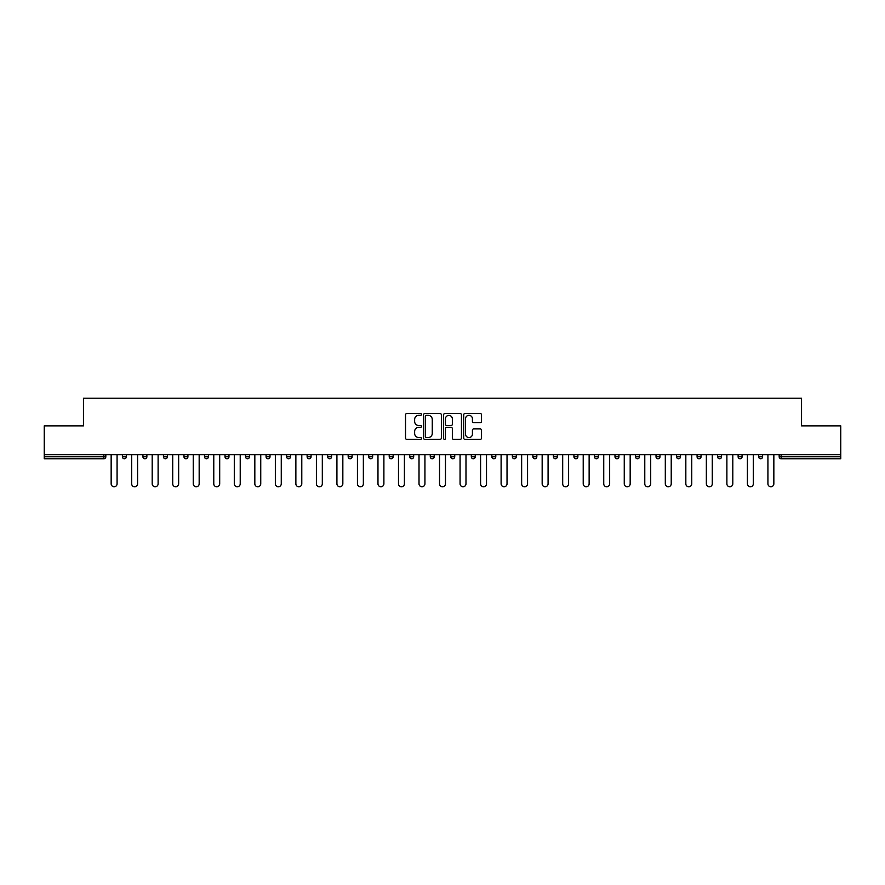 <?xml version="1.0" encoding="UTF-8"?>
<svg xmlns="http://www.w3.org/2000/svg" width="885" height="885" viewBox="0 0 885 885"><rect width="100%" height="100%" fill="white"/><g stroke="black" fill="none" stroke-linecap="round" stroke-linejoin="round"><path stroke-width="1.33" d="M421.448 414.434A0.907 0.907 0 0 0 420.541 413.538L406.823 413.538A1.294 1.294 0 0 0 405.529 414.822L405.529 438.075A1.294 1.294 0 0 0 406.823 439.358L420.541 439.358A0.907 0.907 0 0 0 421.448 438.462A0.907 0.907 0 0 0 420.541 437.555L418.771 437.555A4.137 4.137 0 0 1 414.634 433.418L414.634 431.482A4.137 4.137 0 0 1 418.771 427.355L420.541 427.355A0.907 0.907 0 0 0 421.448 426.448A0.907 0.907 0 0 0 420.541 425.541L418.771 425.541A4.137 4.137 0 0 1 414.634 421.415L414.634 419.479A4.137 4.137 0 0 1 418.771 415.342L420.541 415.342A0.907 0.907 0 0 0 421.448 414.434M480.245 422.643A1.294 1.294 0 0 0 481.528 421.349L481.528 414.822A1.294 1.294 0 0 0 480.245 413.538L465.001 413.538A1.294 1.294 0 0 0 463.707 414.822L463.707 438.075A1.294 1.294 0 0 0 465.001 439.358L480.245 439.358A1.294 1.294 0 0 0 481.528 438.075L481.528 430.198A1.294 1.294 0 0 0 480.245 428.904L473.718 428.904A1.294 1.294 0 0 0 472.424 430.198L472.424 434.104A3.451 3.451 0 0 1 468.973 437.555A3.451 3.451 0 0 1 465.521 434.104L465.521 418.793A3.451 3.451 0 0 1 468.973 415.342A3.451 3.451 0 0 1 472.424 418.793L472.424 421.349A1.294 1.294 0 0 0 473.718 422.643L480.245 422.643M44.25 454.669L44.25 425.862L83.456 425.862L83.456 398.228L801.544 398.228L801.544 425.862L840.75 425.862L840.75 454.669L44.25 454.669L44.25 456.771L103.855 456.771L103.855 454.669M441.372 414.822A1.294 1.294 0 0 0 440.077 413.538L424.844 413.538A1.294 1.294 0 0 0 423.55 414.822L423.55 438.075A1.294 1.294 0 0 0 424.844 439.358L440.077 439.358A1.294 1.294 0 0 0 441.372 438.075L441.372 414.822M444.923 413.538L460.156 413.538A1.294 1.294 0 0 1 461.45 414.822L461.45 438.075A1.294 1.294 0 0 1 460.156 439.358L453.64 439.358A1.294 1.294 0 0 1 452.346 438.075L452.346 428.65A1.294 1.294 0 0 0 451.051 427.355L446.726 427.355A1.294 1.294 0 0 0 445.443 428.65L445.443 438.462A0.907 0.907 0 0 1 444.535 439.358A0.907 0.907 0 0 1 443.628 438.462L443.628 414.822A1.294 1.294 0 0 1 444.923 413.538M105.824 454.669L105.824 456.771A1.969 1.969 0 0 1 103.855 458.751L44.25 458.751L44.25 456.771M840.75 454.669L840.75 458.751L781.145 458.751A1.969 1.969 0 0 1 779.176 456.771L779.176 454.669M122.395 456.771A1.969 1.969 0 0 0 124.376 458.751A1.969 1.969 0 0 0 126.345 456.771L126.345 454.669L126.345 456.771L122.395 456.771A1.969 1.969 0 0 0 124.376 458.751A1.969 1.969 0 0 1 122.395 456.771L122.395 454.669M103.855 458.751A1.969 1.969 0 0 0 105.824 456.771A1.969 1.969 0 0 1 103.855 458.751L103.855 456.771L105.824 456.771M142.927 454.669L142.927 456.771L142.927 454.669M146.877 454.669L146.877 456.771L146.877 454.669M163.448 456.771A1.969 1.969 0 0 0 165.418 458.751A1.969 1.969 0 0 0 167.398 456.771A1.969 1.969 0 0 1 165.418 458.751A1.969 1.969 0 0 0 167.398 456.771L167.398 454.669L167.398 456.771L163.448 456.771A1.969 1.969 0 0 0 165.418 458.751A1.969 1.969 0 0 1 163.448 456.771L163.448 454.669M183.969 454.669L183.969 456.771L183.969 454.669M187.919 454.669L187.919 456.771A1.969 1.969 0 0 1 185.95 458.751A1.969 1.969 0 0 1 183.969 456.771A1.969 1.969 0 0 0 185.95 458.751A1.969 1.969 0 0 0 187.919 456.771A1.969 1.969 0 0 1 185.95 458.751A1.969 1.969 0 0 1 183.969 456.771L187.919 456.771M204.501 454.669L204.501 456.771L204.501 454.669M208.44 454.669L208.44 456.771L208.44 454.669M228.972 454.669L228.972 456.771A1.969 1.969 0 0 1 226.991 458.751A1.969 1.969 0 0 1 225.022 456.771L225.022 454.669M247.523 458.751A1.969 1.969 0 0 0 249.493 456.771L249.493 454.669L249.493 456.771A1.969 1.969 0 0 1 247.523 458.751A1.969 1.969 0 0 1 245.543 456.771L245.543 454.669M270.014 454.669L270.014 456.771A1.969 1.969 0 0 1 268.044 458.751A1.969 1.969 0 0 1 266.075 456.771L266.075 454.669M290.545 454.669L290.545 456.771A1.969 1.969 0 0 1 288.565 458.751A1.969 1.969 0 0 1 286.596 456.771L286.596 454.669M307.117 454.669L307.117 456.771L307.117 454.669M311.066 454.669L311.066 456.771L311.066 454.669M331.587 454.669L331.587 456.771A1.969 1.969 0 0 1 329.618 458.751A1.969 1.969 0 0 1 327.638 456.771L327.638 454.669M348.17 454.669L348.17 456.771L348.17 454.669M352.119 454.669L352.119 456.771A1.969 1.969 0 0 1 350.139 458.751A1.969 1.969 0 0 1 348.17 456.771L352.119 456.771A1.969 1.969 0 0 1 350.139 458.751M372.64 454.669L372.64 456.771L368.691 456.771A1.969 1.969 0 0 0 370.66 458.751A1.969 1.969 0 0 1 368.691 456.771L368.691 454.669M393.161 454.669L393.161 456.771A1.969 1.969 0 0 1 391.192 458.751A1.969 1.969 0 0 1 389.212 456.771L389.212 454.669M413.682 454.669L413.682 456.771A1.969 1.969 0 0 1 411.713 458.751A1.969 1.969 0 0 1 409.744 456.771L409.744 454.669M430.265 454.669L430.265 456.771L430.265 454.669M434.214 454.669L434.214 456.771A1.969 1.969 0 0 1 432.234 458.751A1.969 1.969 0 0 1 430.265 456.771L434.214 456.771A1.969 1.969 0 0 1 432.234 458.751M452.766 458.751A1.969 1.969 0 0 0 454.735 456.771L454.735 454.669L454.735 456.771A1.969 1.969 0 0 1 452.766 458.751A1.969 1.969 0 0 1 450.786 456.771L450.786 454.669M475.256 454.669L475.256 456.771A1.969 1.969 0 0 1 473.287 458.751A1.969 1.969 0 0 1 471.318 456.771L471.318 454.669M495.788 454.669L495.788 456.771A1.969 1.969 0 0 1 493.808 458.751A1.969 1.969 0 0 1 491.839 456.771L491.839 454.669M512.36 454.669L512.36 456.771L512.36 454.669M516.309 454.669L516.309 456.771A1.969 1.969 0 0 1 514.34 458.751A1.969 1.969 0 0 1 512.36 456.771L516.309 456.771A1.969 1.969 0 0 1 514.34 458.751M536.83 454.669L536.83 456.771A1.969 1.969 0 0 1 534.861 458.751A1.969 1.969 0 0 1 532.881 456.771L532.881 454.669M553.413 454.669L553.413 456.771L553.413 454.669M557.362 454.669L557.362 456.771L557.362 454.669M573.934 454.669L573.934 456.771L573.934 454.669M577.883 454.669L577.883 456.771L577.883 454.669M598.404 454.669L598.404 456.771A1.969 1.969 0 0 1 596.435 458.751A1.969 1.969 0 0 1 594.454 456.771L594.454 454.669M618.925 454.669L618.925 456.771L614.986 456.771A1.969 1.969 0 0 0 616.956 458.751A1.969 1.969 0 0 1 614.986 456.771L614.986 454.669M639.457 454.669L639.457 456.771A1.969 1.969 0 0 1 637.477 458.751A1.969 1.969 0 0 1 635.507 456.771L635.507 454.669M656.028 454.669L656.028 456.771L656.028 454.669M659.978 454.669L659.978 456.771L659.978 454.669M680.499 454.669L680.499 456.771A1.969 1.969 0 0 1 678.529 458.751A1.969 1.969 0 0 1 676.56 456.771L676.56 454.669M701.031 454.669L701.031 456.771L697.081 456.771A1.969 1.969 0 0 0 699.05 458.751A1.969 1.969 0 0 1 697.081 456.771L697.081 454.669M721.552 454.669L721.552 456.771A1.969 1.969 0 0 1 719.582 458.751A1.969 1.969 0 0 1 717.602 456.771L717.602 454.669M742.072 454.669L742.072 456.771L738.123 456.771A1.969 1.969 0 0 0 740.103 458.751A1.969 1.969 0 0 1 738.123 456.771L738.123 454.669M762.605 454.669L762.605 456.771A1.969 1.969 0 0 1 760.624 458.751A1.969 1.969 0 0 1 758.655 456.771L758.655 454.669M144.897 458.751A1.969 1.969 0 0 1 142.927 456.771L146.877 456.771A1.969 1.969 0 0 1 144.897 458.751A1.969 1.969 0 0 0 146.877 456.771A1.969 1.969 0 0 1 144.897 458.751M206.47 458.751A1.969 1.969 0 0 1 204.501 456.771A1.969 1.969 0 0 0 206.47 458.751A1.969 1.969 0 0 0 208.44 456.771A1.969 1.969 0 0 1 206.47 458.751A1.969 1.969 0 0 1 204.501 456.771L208.44 456.771A1.969 1.969 0 0 1 206.47 458.751M309.097 458.751A1.969 1.969 0 0 1 307.117 456.771L311.066 456.771A1.969 1.969 0 0 1 309.097 458.751A1.969 1.969 0 0 0 311.066 456.771M370.66 458.751A1.969 1.969 0 0 0 372.64 456.771A1.969 1.969 0 0 1 370.66 458.751A1.969 1.969 0 0 1 368.691 456.771M555.382 458.751A1.969 1.969 0 0 1 553.413 456.771A1.969 1.969 0 0 0 555.382 458.751A1.969 1.969 0 0 0 557.362 456.771A1.969 1.969 0 0 1 555.382 458.751A1.969 1.969 0 0 1 553.413 456.771L557.362 456.771M575.903 458.751A1.969 1.969 0 0 1 573.934 456.771A1.969 1.969 0 0 0 575.903 458.751A1.969 1.969 0 0 0 577.883 456.771A1.969 1.969 0 0 1 575.903 458.751A1.969 1.969 0 0 1 573.934 456.771L577.883 456.771A1.969 1.969 0 0 1 575.903 458.751M618.925 456.771A1.969 1.969 0 0 1 616.956 458.751A1.969 1.969 0 0 0 618.925 456.771A1.969 1.969 0 0 1 616.956 458.751A1.969 1.969 0 0 1 614.986 456.771M658.009 458.751A1.969 1.969 0 0 1 656.028 456.771A1.969 1.969 0 0 0 658.009 458.751A1.969 1.969 0 0 0 659.978 456.771A1.969 1.969 0 0 1 658.009 458.751A1.969 1.969 0 0 1 656.028 456.771L659.978 456.771M699.05 458.751A1.969 1.969 0 0 0 701.031 456.771A1.969 1.969 0 0 1 699.05 458.751A1.969 1.969 0 0 1 697.081 456.771M742.072 456.771A1.969 1.969 0 0 1 740.103 458.751A1.969 1.969 0 0 0 742.072 456.771A1.969 1.969 0 0 1 740.103 458.751A1.969 1.969 0 0 1 738.123 456.771M781.145 454.669L781.145 458.751A1.969 1.969 0 0 1 779.176 456.771L840.75 456.771M426.26 415.342A0.907 0.907 0 0 0 425.353 416.249L425.353 436.648A0.907 0.907 0 0 0 426.26 437.555L428.13 437.555A4.137 4.137 0 0 0 432.267 433.418L432.267 419.479A4.137 4.137 0 0 0 428.13 415.342L426.26 415.342M452.346 418.859A3.451 3.451 0 0 0 448.894 415.408A3.451 3.451 0 0 0 445.443 418.859L445.443 424.258A1.294 1.294 0 0 0 446.726 425.541L451.051 425.541A1.294 1.294 0 0 0 452.346 424.258L452.346 418.859M111.156 483.807L111.156 454.669L111.156 483.807A2.965 2.965 0 0 0 114.11 486.772A2.965 2.965 0 0 0 117.074 483.807L117.074 454.669M131.677 483.807L131.677 454.669L131.677 483.807A2.965 2.965 0 0 0 134.631 486.772A2.965 2.965 0 0 0 137.595 483.807L137.595 454.669M152.198 483.807L152.198 454.669L152.198 483.807A2.965 2.965 0 0 0 155.163 486.772A2.965 2.965 0 0 0 158.116 483.807L158.116 454.669M172.719 483.807L172.719 454.669L172.719 483.807A2.965 2.965 0 0 0 175.684 486.772A2.965 2.965 0 0 0 178.648 483.807L178.648 454.669M193.251 483.807L193.251 454.669L193.251 483.807A2.965 2.965 0 0 0 196.204 486.772A2.965 2.965 0 0 0 199.169 483.807L199.169 454.669M213.772 483.807L213.772 454.669L213.772 483.807A2.965 2.965 0 0 0 216.736 486.772A2.965 2.965 0 0 0 219.69 483.807L219.69 454.669M234.293 483.807L234.293 454.669L234.293 483.807A2.965 2.965 0 0 0 237.257 486.772A2.965 2.965 0 0 0 240.222 483.807L240.222 454.669M254.825 483.807L254.825 454.669L254.825 483.807A2.965 2.965 0 0 0 257.778 486.772A2.965 2.965 0 0 0 260.743 483.807L260.743 454.669M275.346 483.807L275.346 454.669L275.346 483.807A2.965 2.965 0 0 0 278.31 486.772A2.965 2.965 0 0 0 281.264 483.807L281.264 454.669M295.867 483.807L295.867 454.669L295.867 483.807A2.965 2.965 0 0 0 298.831 486.772A2.965 2.965 0 0 0 301.785 483.807L301.785 454.669M316.399 483.807L316.399 454.669L316.399 483.807A2.965 2.965 0 0 0 319.352 486.772A2.965 2.965 0 0 0 322.317 483.807L322.317 454.669M336.919 483.807L336.919 454.669L336.919 483.807A2.965 2.965 0 0 0 339.873 486.772A2.965 2.965 0 0 0 342.838 483.807L342.838 454.669M357.44 483.807L357.44 454.669L357.44 483.807A2.965 2.965 0 0 0 360.405 486.772A2.965 2.965 0 0 0 363.359 483.807L363.359 454.669M377.972 483.807L377.972 454.669L377.972 483.807A2.965 2.965 0 0 0 380.926 486.772A2.965 2.965 0 0 0 383.891 483.807L383.891 454.669M398.493 483.807L398.493 454.669L398.493 483.807A2.965 2.965 0 0 0 401.447 486.772A2.965 2.965 0 0 0 404.412 483.807L404.412 454.669M419.014 483.807L419.014 454.669L419.014 483.807A2.965 2.965 0 0 0 421.979 486.772A2.965 2.965 0 0 0 424.933 483.807L424.933 454.669M439.535 483.807L439.535 454.669L439.535 483.807A2.965 2.965 0 0 0 442.5 486.772A2.965 2.965 0 0 0 445.465 483.807L445.465 454.669M460.067 483.807L460.067 454.669L460.067 483.807A2.965 2.965 0 0 0 463.021 486.772A2.965 2.965 0 0 0 465.986 483.807L465.986 454.669M480.588 483.807L480.588 454.669L480.588 483.807A2.965 2.965 0 0 0 483.553 486.772A2.965 2.965 0 0 0 486.507 483.807L486.507 454.669M501.109 483.807L501.109 454.669L501.109 483.807A2.965 2.965 0 0 0 504.074 486.772A2.965 2.965 0 0 0 507.028 483.807L507.028 454.669M521.641 483.807L521.641 454.669L521.641 483.807A2.965 2.965 0 0 0 524.595 486.772A2.965 2.965 0 0 0 527.56 483.807L527.56 454.669M542.162 483.807L542.162 454.669L542.162 483.807A2.965 2.965 0 0 0 545.127 486.772A2.965 2.965 0 0 0 548.081 483.807L548.081 454.669M562.683 483.807L562.683 454.669L562.683 483.807A2.965 2.965 0 0 0 565.648 486.772A2.965 2.965 0 0 0 568.601 483.807L568.601 454.669M583.215 483.807L583.215 454.669L583.215 483.807A2.965 2.965 0 0 0 586.169 486.772A2.965 2.965 0 0 0 589.133 483.807L589.133 454.669M603.736 483.807L603.736 454.669L603.736 483.807A2.965 2.965 0 0 0 606.69 486.772A2.965 2.965 0 0 0 609.654 483.807L609.654 454.669M624.257 483.807L624.257 454.669L624.257 483.807A2.965 2.965 0 0 0 627.222 486.772A2.965 2.965 0 0 0 630.175 483.807L630.175 454.669M644.778 483.807L644.778 454.669L644.778 483.807A2.965 2.965 0 0 0 647.743 486.772A2.965 2.965 0 0 0 650.707 483.807L650.707 454.669M665.31 483.807L665.31 454.669L665.31 483.807A2.965 2.965 0 0 0 668.264 486.772A2.965 2.965 0 0 0 671.228 483.807L671.228 454.669M685.831 483.807L685.831 454.669L685.831 483.807A2.965 2.965 0 0 0 688.795 486.772A2.965 2.965 0 0 0 691.749 483.807L691.749 454.669M706.352 483.807L706.352 454.669L706.352 483.807A2.965 2.965 0 0 0 709.316 486.772A2.965 2.965 0 0 0 712.281 483.807L712.281 454.669M726.884 483.807L726.884 454.669L726.884 483.807A2.965 2.965 0 0 0 729.837 486.772A2.965 2.965 0 0 0 732.802 483.807L732.802 454.669M747.405 483.807L747.405 454.669L747.405 483.807A2.965 2.965 0 0 0 750.369 486.772A2.965 2.965 0 0 0 753.323 483.807L753.323 454.669M767.926 483.807L767.926 454.669L767.926 483.807A2.965 2.965 0 0 0 770.89 486.772A2.965 2.965 0 0 0 773.844 483.807L773.844 454.669M124.376 458.751A1.969 1.969 0 0 0 126.345 456.771M226.991 458.751A1.969 1.969 0 0 0 228.972 456.771L225.022 456.771M249.493 456.771L245.543 456.771M268.044 458.751A1.969 1.969 0 0 0 270.014 456.771L266.075 456.771M288.565 458.751A1.969 1.969 0 0 0 290.545 456.771L286.596 456.771M329.618 458.751A1.969 1.969 0 0 0 331.587 456.771L327.638 456.771M391.192 458.751A1.969 1.969 0 0 0 393.161 456.771L389.212 456.771M411.713 458.751A1.969 1.969 0 0 0 413.682 456.771L409.744 456.771M454.735 456.771L450.786 456.771M473.287 458.751A1.969 1.969 0 0 0 475.256 456.771L471.318 456.771M493.808 458.751A1.969 1.969 0 0 0 495.788 456.771L491.839 456.771M534.861 458.751A1.969 1.969 0 0 0 536.83 456.771L532.881 456.771M596.435 458.751A1.969 1.969 0 0 0 598.404 456.771L594.454 456.771M637.477 458.751A1.969 1.969 0 0 0 639.457 456.771L635.507 456.771M678.529 458.751A1.969 1.969 0 0 0 680.499 456.771L676.56 456.771M719.582 458.751A1.969 1.969 0 0 0 721.552 456.771L717.602 456.771M760.624 458.751A1.969 1.969 0 0 0 762.605 456.771L758.655 456.771M781.145 458.751A1.969 1.969 0 0 1 779.176 456.771"/></g></svg>
